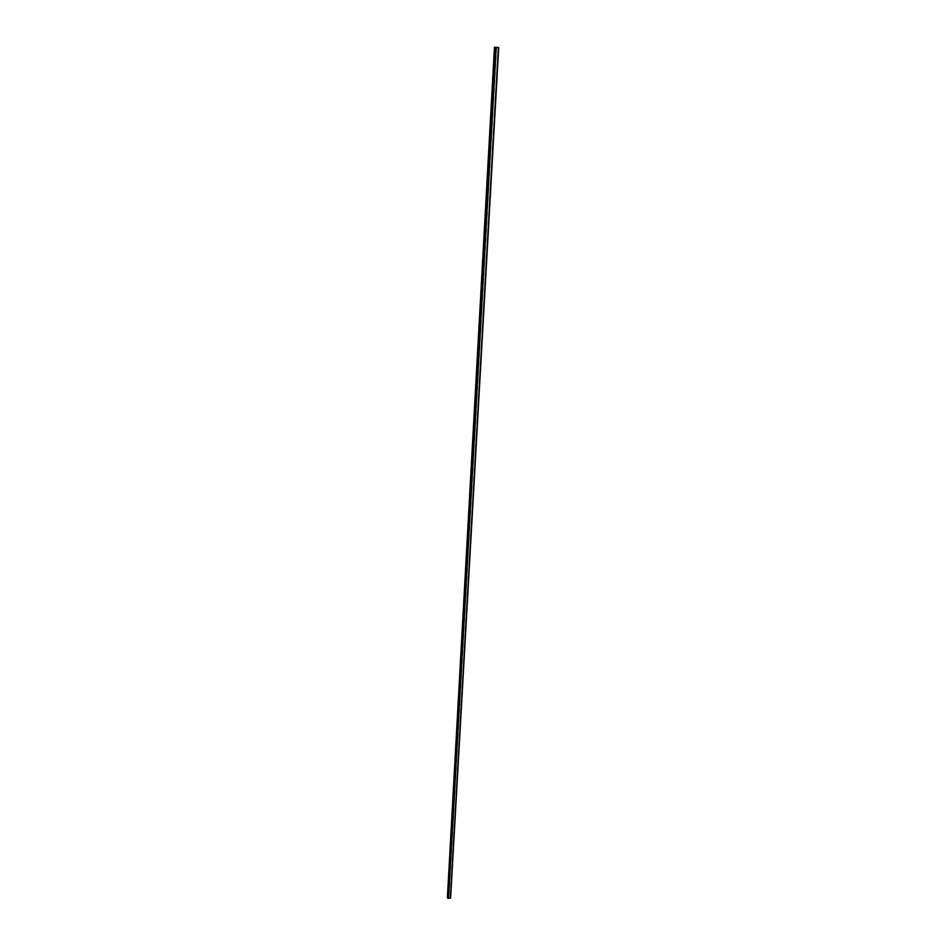 <?xml version="1.0" encoding="UTF-8"?>
<svg xmlns="http://www.w3.org/2000/svg" width="946" height="946" viewBox="0 0 946 946"><rect width="100%" height="100%" fill="white"/><g stroke="black" fill="none" stroke-linecap="round" stroke-linejoin="round"><path stroke-width="0.71" stroke-dasharray="4.73 3.55" d="M495.148 47.418L447.375 897.518L448.416 896.631L495.799 47.335L448.416 896.631L450.521 898.121L498.589 47.596L450.521 898.121L447.813 898.274L495.148 47.418L447.813 898.274L450.521 898.121L448.416 896.631L447.813 898.274L450.521 898.121L498.589 47.596L494.533 47.335L498.589 47.596L450.521 898.121L448.416 896.631L495.799 47.335L447.813 898.274L495.148 47.43M447.399 897.198L448.439 896.572L450.615 898.121L448.439 896.572L495.822 47.324L448.439 896.572L447.292 897.518M448.416 896.631L450.521 898.121L447.813 898.274L448.416 896.631M496.579 47.395L498.022 47.537L496.579 47.395L449.007 896.938L450.071 897.73L448.983 896.95L496.544 47.395L498.022 47.537L450.071 897.73L498.022 47.537L450.095 897.719L448.983 896.95L496.579 47.395L498.022 47.537L496.544 47.395L448.983 896.95L450.071 897.73L498.057 47.537L450.095 897.719L449.007 896.938L450.19 897.659L498.128 47.537L450.19 897.659L449.007 896.938L496.579 47.395L449.007 896.938L450.095 897.719L498.022 47.537L496.579 47.395M496.685 47.406L449.102 896.891L496.685 47.406M494.533 47.335L447.375 897.518L494.533 47.335"/><path stroke-width="1.42" d="M495.799 47.324L498.708 47.596L495.077 47.418L447.754 898.31L450.615 898.121L498.708 47.596L450.615 898.121L447.754 898.31L495.077 47.418L494.439 47.324L498.708 47.596L495.799 47.324M494.439 47.324L447.399 897.198M495.799 47.335L498.542 47.596L495.799 47.335M496.685 47.406L498.128 47.537L496.685 47.406"/></g></svg>
